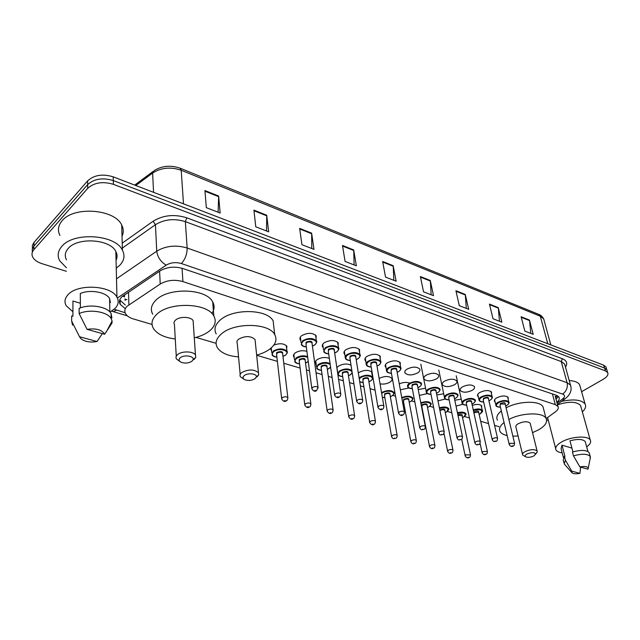 <?xml version="1.0" encoding="UTF-8"?>
<svg xmlns="http://www.w3.org/2000/svg" width="640" height="640" viewBox="0 0 640 640"><rect width="100%" height="100%" fill="white"/><g stroke="black" fill="none" stroke-linecap="round" stroke-linejoin="round"><path stroke-width="0.96" d="M300.832 340.52L300.224 339.776C299.504 338.416 299.976 337.064 301.64 335.704C307.592 332.552 312.432 332.568 316.16 335.76L316.024 338.48M323.208 347.616L322.592 346.888C321.888 345.552 322.384 344.216 324.08 342.872C329.944 339.808 334.664 339.8 338.24 342.84L338.128 345.424M344.832 354.472L344.224 353.76C343.536 352.448 344.056 351.128 345.784 349.8C351.552 346.824 356.16 346.792 359.6 349.696L359.496 352.144M365.76 361.112L365.152 360.408C364.48 359.12 365.024 357.824 366.776 356.496C372.464 353.616 376.96 353.552 380.272 356.328L380.184 358.656M386.016 367.528L385.408 366.84C384.752 365.576 385.312 364.296 387.104 362.984C392.704 360.184 397.096 360.104 400.288 362.752L400.208 364.968M406.784 369.272C412.304 366.544 416.6 366.44 419.672 368.976C420.32 370.232 419.72 371.512 417.872 372.808C412.368 375.512 408.088 375.6 405.024 373.064C404.384 371.832 404.968 370.568 406.784 369.272M425.856 375.36C431.304 372.704 435.504 372.584 438.464 375.016C439.096 376.248 438.48 377.504 436.608 378.792C431.176 381.416 426.992 381.52 424.04 379.096C423.416 377.888 424.016 376.64 425.856 375.36M444.344 381.256C449.712 378.672 453.832 378.544 456.688 380.872C457.304 382.072 456.664 383.312 454.768 384.584C449.416 387.144 445.32 387.264 442.472 384.944C441.856 383.76 442.488 382.528 444.344 381.256M462.28 386.984C467.576 384.464 471.6 384.32 474.368 386.552C474.968 387.736 474.312 388.952 472.392 390.216C467.112 392.704 463.104 392.84 460.352 390.616C459.752 389.456 460.4 388.24 462.28 386.984M478.304 396.744L477.704 396.12C477.12 394.976 477.776 393.784 479.68 392.536C484.904 390.088 488.856 389.928 491.52 392.064L491.472 393.824M495.144 402.064L494.544 401.456C493.976 400.336 494.656 399.168 496.576 397.928C501.728 395.536 505.6 395.368 508.184 397.424L508.128 399.104M294.24 357.56L293.4 355.216L295.024 353.024C298.68 350.728 302.648 350.168 306.904 351.352M316.168 364.2L315.584 363.504C314.92 362.248 315.4 360.992 317.024 359.728C321.08 357.328 325.184 356.864 329.328 358.352M336.856 367.744L338.32 366.216C342.88 363.688 347.12 363.352 351.024 365.232M358.32 372.984L358.936 372.496C364.328 369.768 368.704 369.656 372.064 372.176M372.352 373.88L372.048 374.536M273.76 345.16C279.592 343 283.952 343.352 286.848 346.216L286.664 348.92M379.112 378.448C384.608 375.872 388.848 375.84 391.84 378.352C392.464 379.56 391.904 380.776 390.16 382.016C387.04 383.856 383.664 384.472 380.04 383.848M399.256 383.904C402.84 382.312 406.176 381.992 409.264 382.96M418.224 389.544L425.56 388.2M436.776 394.952L443.68 393.784M454.784 400.216L461.256 399.208M472.248 405.344C476.84 403.984 480 404.168 481.712 405.904L481.64 407.592M546.144 418.56L555.328 411.896C557.968 409.912 558.832 408.08 557.944 406.408L555.296 404.616L182.912 281.592C174.592 279.32 167.032 280.128 160.232 284.024L127.136 306.208C124.712 308.64 124.184 311.136 125.552 313.704C126.944 316.032 129.584 317.792 133.472 318.968L152.04 324.44M124.656 294.696L124.392 296.944L122.872 295.92M555.224 396.272L557.944 406.408M195.992 337.392L216.096 343.32M256.664 355.272L277.384 361.376M283.768 363.256L300.104 368.064M306.416 369.928L309.488 370.832M316.048 372.768L322.072 374.544M328.32 376.384L332.096 377.496M338.584 379.408L343.328 380.808M349.52 382.624L353.952 383.936M360.376 385.824L363.912 386.872M370.04 388.672L375.08 390.16M392.752 395.368L395.528 396.184M411.496 400.888L414.824 401.872M429.688 406.248L433.6 407.4M447.344 411.448L451.8 412.76M464.496 416.504L469.464 417.968M480.632 421.256L488.544 423.592M494.576 425.368L498.984 426.664M271.56 350.68L270.688 348.36M408.896 387.984L400.328 389.8M427.392 393.576L419.352 395.424M445.344 398.992L437.976 400.872M462.784 404.248L456.032 406.12M556.832 402.28C559.104 400.384 559.808 398.656 558.952 397.08L556.336 395.272L182.696 268.48C174.392 266.144 166.856 266.944 160.072 270.88L121.752 296.88C119.368 299.304 118.856 301.8 120.208 304.376L125.32 308.672M125.296 305.016L119.752 299.904M66.416 271.304L41.976 263.664C37.4 262.184 34.328 260 32.744 257.128C31.48 254.56 31.832 252.104 33.8 249.768L87.688 188.376C94.216 182.52 102.776 181.168 113.392 184.336L605.44 370.896L607.648 372.528C608.64 374.656 607.184 376.896 603.272 379.264L581.592 391.712M32.424 248.56L32.376 245.408L33.992 242.448L87.632 180.856L87.664 184.608C94.168 178.744 102.712 177.4 113.304 180.584L604.584 368.048L606.792 369.696L607.144 370.856L606.792 369.696L604.584 368.048L113.304 180.584C102.712 177.4 94.168 178.744 87.664 184.608L33.896 246.096L87.664 184.608L87.688 188.376M32.336 252.216L32.272 249.064L33.896 246.096L32.272 249.064L32.336 252.216M558.344 396.36L556.032 399.288M87.632 180.856C94.128 174.992 102.648 173.648 113.208 176.84L603.736 365.216L605.944 366.864L606.296 368.032M465.256 294.448L468.688 309.328L459.296 305.688L455.92 290.728L465.256 294.448L465.336 294.992L456.048 291.288M498.256 307.616L501.872 322.184L493.008 318.752L489.44 304.104L498.256 307.616L498.336 308.144L489.576 304.648M529.44 320.064L533.216 334.328L524.84 331.08L521.104 316.736L529.44 320.064L529.536 320.584L521.248 317.28M353.688 249.928L356.376 265.808L345.08 261.432L342.48 245.464L353.688 249.928L353.744 250.512L342.576 246.064M311.624 233.144L313.976 249.376L301.92 244.704L299.664 228.376L311.624 233.144L311.664 233.736L299.752 228.984M266.704 215.224L268.672 231.824L255.776 226.824L253.92 210.12L266.704 215.224L266.728 215.824L253.984 210.744M218.632 196.04L220.152 213.024L206.32 207.664L204.928 190.568L218.632 196.04L218.648 196.656L204.976 191.216M430.288 280.496L433.504 295.696L423.536 291.832L420.384 276.544L430.288 280.496L430.36 281.048L420.504 277.12M393.168 265.688L396.136 281.216L385.536 277.104L382.64 261.488L393.168 265.688L393.232 266.248L382.752 262.072M393.824 280.32L393.232 266.248M431.152 294.784L430.36 281.048M218.112 212.232L218.648 196.656M266.536 231L266.728 215.824M311.768 248.528L311.664 233.736M354.104 264.928L353.744 250.512M530.8 333.392L529.536 320.584M499.464 321.248L498.336 308.144M466.304 308.4L465.336 294.992M66.44 267.784L59.696 260.776C57.128 255.8 57.848 250.984 61.856 246.344C73.68 231.584 115.464 234.536 122.416 250.168C125.144 255.528 124.256 260.568 119.744 265.296L116.248 268.16M59.936 235.48C57.416 230.4 58.128 225.512 62.072 220.816C73.712 205.88 114.832 209.104 121.704 225.032C123.648 228.816 123.76 232.56 122.024 236.256M72.912 311.744L66.224 305.768C64.136 301.976 64.728 298.288 68.016 294.712C77.64 283.448 111.312 285.344 116.952 297.184C119.136 301.208 118.432 305.032 114.824 308.656L109.976 312.04M66.488 259.848C64.456 255.896 65.032 252.088 68.224 248.432C77.592 236.88 110.328 239.184 115.84 251.496C117.4 254.432 117.472 257.344 116.056 260.232M80.36 307.912L80.32 293.472C90.08 289.184 106.272 292.112 109.584 298.608L110.408 302.528L109.656 302.296M87.072 329.352C96.016 328.088 101.872 329.72 104.64 334.256L87.072 329.352L79.128 313.568C89.584 308.768 107.576 311.704 111.184 318.616L112.072 321.008L112.016 323.032L111.976 321.184M104.64 334.256L112.016 323.032M79.128 313.568L79.12 308.408C89.544 303.592 107.48 306.568 111.08 313.512L111.912 317.952M72.536 325.152L71.656 321.072L71.672 315.928L72.904 316.28L72.936 301.048L80.344 303.232M72.928 302.096L72.936 301.048M97.008 341.512C90.376 342.688 85.048 341.792 81.024 338.816L79.512 336.736L97.008 341.512L102.352 333.616M79.512 336.736L71.656 321.072M71.664 317.616L71.672 315.928M192.032 361.144C188.688 363.264 185.016 363.616 181 362.192C178.768 360.936 178.488 359.488 180.16 357.848C183.832 354.384 194.656 356.008 193.056 359.744L192.032 361.144M180.216 361.72L176.416 358.92C175.6 357.488 175.968 356.064 177.52 354.672C181.584 350.84 193.464 351.112 195.472 355.048L195.768 357.384L193.928 359.656M193.312 323.408L193.12 320.696C191.136 316.608 179.488 316.224 175.512 320.144C173.992 321.568 173.632 323.032 174.44 324.52L176.264 356.248M175.272 338.968C164.424 337.64 157.128 334.112 153.368 328.4C150.792 323.688 151.88 319.032 156.632 314.44C169.32 301.52 207.544 302.816 213.824 316.008C216.52 321.064 215.24 325.912 209.992 330.568C206.064 333.848 200.832 336.264 194.296 337.816M152.728 314.24C150.168 309.464 151.248 304.76 155.96 300.12C168.52 287.096 206.432 288.536 212.688 301.912C214.8 305.752 214.512 309.6 211.84 313.448M255.08 378.632C251.784 380.6 248.32 380.96 244.688 379.696C242.632 378.536 242.48 377.176 244.232 375.616C247.872 372.488 257.616 373.72 256.256 377.112L255.08 378.632M244.088 379.344L240.384 376.728C239.6 375.344 240.048 373.968 241.72 372.584C248.448 369.112 254.024 369.144 258.464 372.68L258.744 374.72L257.072 376.872M255.264 341.72L255.032 339.48C250.648 335.76 245.168 335.68 238.584 339.216C236.952 340.624 236.52 342.04 237.296 343.48L240.184 374.504M238.544 356.904C227.976 356.032 220.912 352.936 217.328 347.616C214.856 343.072 216.176 338.528 221.312 333.992C234.112 322.208 269.056 322.808 274.72 334.608C277.296 339.464 275.784 344.184 270.184 348.768C266.648 351.504 262.136 353.624 256.648 355.12M216.216 333.928C213.752 329.312 215.056 324.72 220.144 320.136C232.824 308.256 267.496 308.984 273.144 320.952L273.984 328.208M533.824 455.952C530.856 457.328 528.232 457.664 525.96 456.96C524.656 456.2 524.976 455.224 526.92 454.032C531.792 452.144 534.68 452.208 535.592 454.216L533.824 455.952M525.816 456.888L522.696 455.04C522.136 453.984 522.904 452.848 524.992 451.64C530.464 449.28 534.496 449.048 537.104 450.936L537.264 451.912L535.6 453.848M530.344 423.928L530.144 423.12C527.552 421.136 523.568 421.344 518.2 423.744C516.152 424.984 515.416 426.16 515.976 427.264L522.504 454.256M508.88 419.472C521.576 412.6 542.824 412 546 418.304C547.824 422 545.328 425.856 538.512 429.88L532.528 432.648M518.088 435.976L512.872 436.168M507.144 435.552C503.648 434.792 501.32 433.504 500.152 431.696C498.6 428.936 499.904 425.872 504.064 422.496M497.48 420.216C495.928 417.408 497.208 414.304 501.328 410.888M506.104 407.832C518.696 400.904 539.816 400.376 543.008 406.784L543.68 409.36M548.32 420.376L546.6 419.856M562.184 452.856C559.056 452.44 557.016 451.52 556.064 450.088C554.776 447.56 556.728 444.792 561.92 441.8C571.264 436.448 587.944 435.4 590.224 439.968C591.352 442.032 590.168 444.32 586.672 446.848M572.944 451.88L569.968 440.832C577.632 438.8 582.704 439.024 585.192 441.512L585.504 442.624M579.856 466.896C584.656 466.072 587.448 466.504 588.232 468.184L588.048 469.184L579.856 466.896L573.48 455.856C581.88 453.568 587.448 453.736 590.192 456.36L590.136 458.792M573.48 455.856L572.456 452.032C580.832 449.744 586.392 449.92 589.136 452.56L589.464 453.736M571.712 472.44L564.24 463.944L565.4 460.136L564.4 456.328L564.976 456.496L561.984 445.168L571.928 448.096M563.416 457.52L561.08 448.656L561.984 445.168M557.512 404.8C568.832 401.24 576.504 401.448 580.536 405.424L581 407.08M561.504 401.408C573.56 398.848 581.416 399.704 585.072 403.968C586.36 406.328 585.448 408.944 582.336 411.84M569.216 380.52C574.592 380.888 578.056 382.28 579.608 384.704L580.216 386.84M579.928 473.36C576.192 474.048 573.576 473.88 572.072 472.856L571.72 471.112L579.928 473.36L580.632 467.112M571.72 471.112L565.4 460.136M563.92 462.736L563.24 460.16L564.4 456.328M128.496 292.112L128.896 304.808M125.144 299.768L125.168 300.512M126.936 299.664L124.824 299.024M557.624 395.848L555.328 396.656M159.584 271.208L160.232 284.024M182.064 268.272L182.912 281.592M552.448 393.952L555.296 404.616M114.168 309.256L125.112 312.76M111.6 311.128L113.192 311.64L116.568 310.216M122.216 243.152L153.104 221.24C163.2 215.096 174.424 213.952 186.784 217.808L562.368 358.744C566.792 360.616 567.832 363.408 565.48 367.12M113.392 184.336L113.208 176.84M33.8 249.768L33.992 242.448M605.44 370.896L603.736 365.216M116.512 278.832L156.744 251.176L155.44 224.696L122.36 248.056M557.04 403.056L562.528 399.024C565.176 396.856 565.192 395.208 562.576 394.072L181.384 263.536C175.816 261.96 170.76 262.496 166.208 265.144C160.736 261.864 157.584 257.208 156.744 251.176C165.864 245.784 176 244.728 187.152 248L185.36 221.64C174.384 218.24 164.408 219.256 155.44 224.696L153.104 221.24M181.384 263.536C185.224 259.28 187.144 254.096 187.152 248L567.096 382.696L561.248 361.56L185.36 221.64L186.784 217.808M562.576 394.072C566.448 391.288 567.952 387.496 567.096 382.696L570.488 385.096L570.984 387.056M565.144 365.888L564.632 364.048L561.248 361.56L562.368 358.744M166.208 265.144L117.392 298.016M566.384 397.792L565.016 398.832L562.528 399.024M558.12 396.872L555.84 398.568M180.256 168.248L538.768 314.376L540.304 316.224L181.216 170.256L180.168 168.216C170.64 164.944 161.952 165.76 154.12 170.656L152.616 173.056L135.816 185.528M544.264 320.896L543.72 318.92L540.304 316.224L547.776 343.728M183.48 203.824L181.216 170.256C170.696 166.68 161.168 167.616 152.616 173.056L153.56 192.336M276.904 357.184C274.048 356.752 272.424 355.928 272.008 354.696L273.24 351.08C278.816 348.16 283.384 348.192 286.944 351.184L287.088 353.104M282.96 356.392L285.32 355.144C291.24 350.928 279.048 347.192 273.704 351.656C271.176 354.32 272.232 356.136 276.896 357.104M276.624 354.768L276.632 352.536C281.056 350.944 283.08 351.456 282.68 354.064M282.656 353.84L282.576 353.144C281.152 351.952 279.328 351.936 277.096 353.104L276.6 354.544L281.632 398.352M282.656 353.816L287.84 397.608C287.64 399.736 287.152 400.792 286.392 400.768C284.816 402.032 283.248 401.448 281.712 399.024L282.232 397.632C284.528 396.496 286.392 396.488 287.84 397.608L287.904 398.312M285.472 400.76L284.624 400.536L285.472 400.76M299.568 363.904C296.568 363.424 294.96 362.632 294.736 361.52L296.024 357.952C299.712 355.704 303.56 355.232 307.592 356.536M305.52 363.048L308.248 361.44M307.712 357.4C303.952 355.936 300.216 356.304 296.488 358.512C293.896 361.152 294.92 362.928 299.56 363.824M299.272 361.56L299.312 359.36C303.632 357.808 305.6 358.28 305.224 360.792M310.92 404.464L310.848 403.808C310.664 405.912 310.184 406.952 309.416 406.936C307.92 408.168 306.392 407.6 304.832 405.232L305.384 403.864C307.64 402.76 309.464 402.736 310.848 403.808L305.112 359.928C303.744 358.792 301.968 358.784 299.768 359.92L299.248 361.344L304.76 404.616M308.552 406.928L307.728 406.712L308.552 406.928M321.496 370.392C318.608 370.008 317.016 369.248 316.704 368.112L318.064 364.592C322.224 362.216 326.232 361.864 330.08 363.544M327.336 369.488L330.6 367.152M330.224 364.536C326.784 362.568 322.88 362.768 318.52 365.144C315.88 367.76 316.864 369.488 321.488 370.32M321.176 368.128L321.248 365.96C325.472 364.44 327.392 364.888 327.024 367.304M333.16 410.408L333.088 409.8C332.928 411.864 332.456 412.896 331.672 412.896C330.248 414.096 328.752 413.544 327.184 411.232L327.76 409.88C329.984 408.808 331.76 408.776 333.088 409.8L326.912 366.496C325.6 365.408 323.864 365.416 321.704 366.512L321.152 367.92L327.104 410.656M330.856 412.888L330.064 412.68L330.856 412.888M337.704 373.456L339.392 371.016C344.28 368.464 348.432 368.304 351.856 370.544M348.456 375.72L350.352 374.72C356.296 370.8 345.272 367.424 339.84 371.56C337.144 374.152 338.096 375.832 342.696 376.6M342.376 374.488L342.48 372.352C346.6 370.872 348.488 371.288 348.128 373.608M354.672 416.152L354.6 415.592C354.472 417.608 354 418.632 353.192 418.664C351.824 419.832 350.36 419.288 348.792 417.032L349.4 415.696C351.584 414.656 353.32 414.616 354.6 415.592L348.008 372.848C346.752 371.808 345.056 371.824 342.92 372.896L342.352 374.288L348.712 416.496M352.424 418.656L351.656 418.448L352.424 418.656M342.712 376.672C339.72 376.264 338.136 375.536 337.968 374.496L337.808 374.152M359.128 378.016L360.04 377.24C365.296 374.632 369.44 374.576 372.472 377.056L372.648 378.52M368.896 381.76L370.664 380.832C376.608 377.008 365.928 373.728 360.48 377.768L359.272 378.928M362.904 380.64L363.04 378.536C367.064 377.088 368.912 377.48 368.56 379.712M368.528 379.52L368.44 379C367.224 378.008 365.568 378.032 363.472 379.072L362.872 380.448L369.624 422.152M368.52 379.496L375.408 421.2C375.288 423.192 374.824 424.208 374.016 424.24C372.704 425.384 371.264 424.848 369.704 422.64L370.328 421.328C372.488 420.312 374.184 420.272 375.408 421.2L375.48 421.72M373.288 424.232L372.544 424.032L373.288 424.232M359.704 381.64L363.232 382.688M381.552 392.688L381.84 392.488C386.944 390.016 390.928 389.936 393.792 392.24L393.96 393.536M390.344 396.688L391.952 395.848C397.816 392.208 387.648 389.168 382.256 393L381.68 393.432M384.528 395.72L384.696 393.72C388.576 392.336 390.344 392.68 390.008 394.768M389.976 394.592L389.896 394.136C388.752 393.216 387.16 393.248 385.112 394.232L384.496 395.544L391.528 436.296M389.968 394.568L397.136 435.328C397.088 437.288 396.632 438.272 395.76 438.28C393.352 438.472 393.4 439.68 391.6 436.728L392.248 435.472C394.352 434.512 395.976 434.464 397.136 435.328L397.2 435.784M395.096 438.272L394.392 438.088L395.096 438.272M382.32 397.168L384.856 397.64M401.744 397.6C406.672 395.672 410.28 395.744 412.584 397.8L412.752 399.008M409.208 402.136L410.704 401.368C416.24 398.024 407.616 394.944 401.864 398.264M403.464 401.264L403.664 399.296C407.464 397.944 409.2 398.272 408.864 400.272M408.832 400.112L408.752 399.688C407.648 398.8 406.088 398.84 404.072 399.8L403.432 401.096L410.792 441.368M408.824 400.088L416.304 440.368C416.288 442.28 415.84 443.256 414.944 443.296C413.296 444.32 411.936 443.816 410.864 441.768L411.536 440.536C413.6 439.6 415.192 439.544 416.304 440.368L416.376 440.792M414.32 443.288L413.632 443.104L414.32 443.288M402.736 403.04L403.808 403.128M420.768 402.792C425.472 401.176 428.824 401.312 430.816 403.192L430.984 404.328M427.512 407.432L428.896 406.712C434.144 403.624 426.8 400.56 420.888 403.432M421.28 405.496L422.064 404.704C425.792 403.384 427.488 403.688 427.16 405.624M427.128 405.464L427.048 405.072C425.984 404.224 424.456 404.272 422.472 405.2L421.808 406.48L429.464 446.28M427.12 405.44L434.896 445.256C434.888 447.152 434.44 448.12 433.544 448.152C431.968 449.16 430.632 448.664 429.536 446.656L430.224 445.432C432.264 444.528 433.824 444.464 434.896 445.256L434.968 445.648M432.952 448.144L432.288 447.968L432.952 448.144M439.376 407.824C443.792 406.536 446.832 406.736 448.512 408.432L448.68 409.488M445.272 412.568L446.56 411.912C449.64 408.144 447.288 406.984 439.504 408.432M439.824 410.024L439.928 409.96C443.576 408.664 445.24 408.952 444.912 410.816M444.88 410.664L444.808 410.296C443.776 409.488 442.28 409.536 440.32 410.448L439.96 410.72M444.88 410.64L452.928 449.992C452.928 451.88 452.48 452.84 451.592 452.864C450.072 453.856 448.752 453.368 447.64 451.392L448.352 450.192C450.368 449.304 451.888 449.24 452.928 449.992L453 450.36M451.032 452.856L450.384 452.688L451.032 452.856M457.432 412.752C461.52 411.736 464.272 411.992 465.704 413.52L465.864 414.512M462.52 417.56L463.712 416.952C466.896 413.472 464.848 412.272 457.552 413.344M462.128 415.72L470.432 454.592C470.44 456.456 470 457.4 469.104 457.432C467.648 458.408 466.352 457.928 465.216 455.992L465.952 454.808L470.496 454.936M468.568 457.424L467.944 457.264L468.568 457.424M462.12 415.696L457.984 415.368M457.856 414.76C461.248 413.856 462.68 414.224 462.16 415.864M473.24 409.856C477.6 408.528 480.608 408.688 482.256 410.32L482.424 411.288M479.096 414.376L480.208 413.808C483.424 410.056 481.152 408.936 473.376 410.448M473.712 411.984L473.856 411.888C477.424 410.624 479.048 410.888 478.72 412.68M487.424 451.712L487.352 451.376C487.392 453.232 486.944 454.184 486.032 454.232C484.592 455.208 483.296 454.736 482.144 452.808L482.896 451.6L487.352 451.376L478.672 412.208L473.856 412.656M485.512 454.224L484.896 454.056L485.512 454.224M306.328 346.992C303.44 346.592 301.784 345.768 301.352 344.512L302.688 340.712C308.288 337.768 312.832 337.776 316.336 340.752L316.504 342.68M312.416 346.088L314.616 344.904C320.736 340.6 308.712 336.736 303.16 341.288C300.472 344.088 301.528 345.96 306.32 346.904M306.008 344.536L306.04 342.2C310.464 340.584 312.48 341.088 312.096 343.72M318.104 388.08L318.032 387.376L316.584 390.6C315.064 391.872 313.496 391.296 311.88 388.88L312.448 387.424C314.752 386.272 316.616 386.256 318.032 387.376L311.968 342.792C310.568 341.6 308.752 341.6 306.512 342.768L305.976 344.296L311.792 388.224M314.856 390.352L315.688 390.584L314.856 390.352M328.688 353.928C325.784 353.552 324.136 352.768 323.768 351.56L325.168 347.808C330.68 344.952 335.12 344.936 338.48 347.768L338.656 349.568M334.672 352.968L336.704 351.872C342.832 347.672 331.216 343.936 325.632 348.376C322.888 351.144 323.904 352.968 328.68 353.848M328.344 351.552L328.416 349.256C332.728 347.68 334.696 348.152 334.328 350.672M340.8 394.448L340.72 393.8C340.808 395.432 340.328 396.496 339.288 397C337.84 398.24 336.312 397.68 334.68 395.32L335.28 393.88C337.544 392.76 339.36 392.736 340.72 393.8L334.2 349.808C332.856 348.672 331.08 348.68 328.88 349.816L328.312 351.32L334.592 394.704M337.632 396.752L338.44 396.984L337.632 396.752M350.304 360.632C347.376 360.28 345.752 359.528 345.432 358.376C344.792 357.152 345.28 355.92 346.904 354.672C352.336 351.896 356.664 351.856 359.896 354.56L360.08 356.24M356.184 359.624L358.072 358.608C364.2 354.512 352.968 350.904 347.36 355.232C344.568 357.968 345.544 359.744 350.296 360.56M349.944 358.336L350.056 356.08C354.264 354.536 356.192 354.976 355.824 357.4M355.792 357.184L355.696 356.592C354.408 355.512 352.68 355.528 350.504 356.632L349.912 358.112L356.616 400.968M355.792 357.168L362.64 400.008C362.744 401.624 362.264 402.68 361.216 403.176C359.848 404.384 358.344 403.832 356.704 401.536L357.328 400.112C359.568 399.032 361.336 399 362.64 400.008L362.72 400.616M359.648 402.944L360.424 403.16L359.648 402.944M371.216 367.12C368.136 366.728 366.528 366.008 366.4 364.96C365.768 363.76 366.28 362.544 367.936 361.312C373.28 358.616 377.504 358.552 380.616 361.136L380.8 362.696M377 366.064L378.744 365.128C384.88 361.128 374.008 357.64 368.376 361.856C365.536 364.568 366.48 366.304 371.208 367.048M370.848 364.896L370.984 362.68C375.096 361.176 376.984 361.584 376.632 363.92M376.592 363.704L376.496 363.16C375.256 362.128 373.568 362.152 371.432 363.224L370.808 364.688L377.912 407.016M376.592 363.688L383.832 406.016C383.944 407.632 383.472 408.672 382.424 409.152C381.088 410.32 379.616 409.784 378 407.544L378.656 406.144C380.848 405.096 382.576 405.048 383.832 406.016L383.92 406.576M380.92 408.92L381.68 409.136L380.92 408.92M391.456 373.4C388.456 373.064 386.872 372.376 386.688 371.336C386.072 370.16 386.6 368.96 388.288 367.736C393.552 365.112 397.68 365.04 400.672 367.504L400.864 368.96M397.144 372.304L398.76 371.44C404.888 367.536 394.368 364.152 388.72 368.272C385.832 370.96 386.744 372.648 391.448 373.328M391.072 371.248L391.248 369.072C395.272 367.6 397.112 367.984 396.768 370.232M396.728 370.024L396.632 369.512C395.44 368.528 393.792 368.56 391.68 369.608L391.04 371.048L398.512 412.872M396.728 370.008L404.336 411.824C404.448 413.424 403.984 414.456 402.936 414.928C401.664 416.072 400.216 415.544 398.6 413.352L399.272 411.976C401.44 410.952 403.128 410.904 404.336 411.824L404.416 412.344M401.504 414.704L402.232 414.912L401.504 414.704M412.344 388.752C409.648 388.544 408.104 387.904 407.704 386.832C407.128 385.72 407.672 384.576 409.352 383.408C414.472 380.92 418.448 380.816 421.272 383.104L421.448 384.392M417.856 387.648L419.328 386.864C425.36 383.16 415.344 380.016 409.768 383.92C406.88 386.504 407.736 388.088 412.336 388.688M411.968 386.736L412.176 384.664C416.048 383.264 417.816 383.608 417.48 385.696M417.448 385.512L417.36 385.064C416.232 384.152 414.648 384.192 412.592 385.184L411.936 386.552L419.648 427.424M417.44 385.496L425.296 426.368C425.288 428.264 424.824 429.272 423.912 429.384C421.544 429.576 421.52 430.776 419.728 427.848L420.424 426.536C422.536 425.568 424.152 425.512 425.296 426.368L425.368 426.816M422.576 429.176L423.272 429.368L422.576 429.176M431.016 394.408C428.328 394.232 426.792 393.616 426.424 392.576C425.856 391.48 426.424 390.352 428.12 389.192C433.176 386.768 437.064 386.656 439.784 388.848L439.968 390.048M436.44 393.272L437.8 392.56C443.824 388.928 434.112 385.888 428.536 389.704C425.608 392.256 426.432 393.8 431 394.344M430.632 392.456L430.864 390.424C434.664 389.048 436.392 389.376 436.064 391.392M444.248 432.008L444.176 431.584C443.912 433.816 443.456 434.808 442.808 434.568C440.52 434.736 440.496 435.968 438.696 433.064L439.416 431.776C441.488 430.832 443.08 430.768 444.176 431.584L435.944 390.792C434.856 389.92 433.296 389.968 431.28 390.928L430.592 392.288L438.616 432.672M441.528 434.368L442.2 434.552L441.528 434.368M449.12 399.888C446.416 399.736 444.904 399.152 444.576 398.136C444.024 397.072 444.608 395.96 446.328 394.808C451.312 392.448 455.112 392.32 457.744 394.424L457.92 395.544M454.464 398.736L455.72 398.08C461.736 394.528 452.312 391.576 446.736 395.312C443.768 397.832 444.56 399.336 449.112 399.832M448.728 398.008L448.992 396.008C452.712 394.664 454.408 394.968 454.08 396.912M454.048 396.744L453.968 396.352C452.912 395.52 451.392 395.568 449.4 396.504L448.696 397.84L457 437.752M454.04 396.728L462.48 436.648C462.224 438.856 461.776 439.832 461.12 439.592C458.904 439.736 458.896 441 457.08 438.12L457.816 436.848C459.864 435.928 461.416 435.864 462.48 436.648L462.552 437.032M459.896 439.4L460.544 439.584L459.896 439.4M466.688 405.216C464.008 405.08 462.504 404.528 462.192 403.536C461.648 402.488 462.248 401.392 463.992 400.256C468.904 397.952 472.632 397.816 475.176 399.832L475.352 400.872M471.96 404.04L473.12 403.44C479.12 399.968 469.976 397.096 464.392 400.752C461.392 403.24 462.152 404.712 466.68 405.16M466.296 403.392L466.584 401.424C470.232 400.112 471.896 400.4 471.568 402.272M471.536 402.112L471.456 401.752C470.44 400.944 468.952 401 466.984 401.92L466.256 403.232L474.832 442.68M471.528 402.096L480.232 441.552C479.992 443.728 479.544 444.704 478.888 444.472C476.712 444.584 476.752 445.88 474.904 443.024L475.664 441.768C477.688 440.872 479.208 440.8 480.232 441.552L480.304 441.912M477.704 444.28L478.336 444.456L477.704 444.28M483.64 401.992C480.952 401.88 479.44 401.328 479.112 400.344C478.568 399.28 479.184 398.168 480.976 397C485.888 394.704 489.6 394.56 492.104 396.544L492.288 397.568M488.912 400.776L489.984 400.216C496.064 396.72 487.048 393.824 481.376 397.496C478.304 400.032 479.048 401.512 483.624 401.936M483.224 400.176L483.544 398.184C487.176 396.872 488.832 397.144 488.504 399.008M497.616 438.6L497.544 438.256C497.328 440.432 496.88 441.408 496.2 441.192C494.08 441.296 494.064 442.608 492.216 439.76L493.008 438.48C495.024 437.584 496.536 437.512 497.544 438.256L488.392 398.496C487.384 397.696 485.904 397.76 483.944 398.672L483.192 400.016L492.144 439.424M495.04 441L495.664 441.168L495.04 441M500.456 407.208C497.768 407.12 496.272 406.592 495.976 405.632C495.44 404.592 496.08 403.496 497.888 402.344C502.736 400.104 506.368 399.944 508.792 401.856L508.968 402.808M505.656 405.976L506.64 405.464C512.704 402.048 503.952 399.24 498.28 402.832C495.176 405.336 495.896 406.776 500.448 407.16M500.04 405.448L500.384 403.488C503.952 402.208 505.576 402.464 505.248 404.264M505.216 404.112L500.776 403.976L500.008 405.296L509.192 444.256M505.208 404.096L514.52 443.064C514.32 445.216 513.88 446.184 513.184 445.968C511.776 446.952 510.472 446.488 509.264 444.568L510.072 443.304L514.592 443.392M512.08 445.784L512.68 445.952L512.08 445.784M555.488 397.248L557.512 395.784M270.968 349.96L270.784 348.28M315.584 363.504L315.36 361.88M293.648 356.84L293.432 355.096M494.544 401.456L494.336 400.568M477.704 396.12L477.488 395.168M460.352 390.616L460.128 389.592M442.472 384.944L442.248 383.84M424.04 379.096L423.808 377.912M405.024 373.064L404.792 371.784M385.408 366.84L385.168 365.456M365.152 360.408L364.904 358.92M344.224 353.76L343.976 352.152M322.592 346.888L322.344 345.152M300.224 339.776L299.984 337.904M120.104 300.664L120.208 304.376M607.648 372.528L605.944 366.864M557.4 404.408L565.016 398.832C570.352 394.736 572.176 390.16 570.488 385.096L565.16 365.944M113.192 311.64L127.304 315.808M538.768 314.376C538.496 314.32 541.584 314.96 543.72 318.92L550.824 344.896M134.704 185.096L152.88 171.584M109.848 311.912L109.584 298.608M106.256 332.008L112.072 321.008M111.184 318.616L111.08 313.512M116.952 297.184L115.84 251.496M122.416 250.168L121.704 225.032M213.824 316.008L212.688 301.912M195.472 355.048L193.12 320.696M193.056 359.744L195.768 357.384M274.72 334.608L273.144 320.952M258.464 372.68L255.032 339.464M256.256 377.112L258.744 374.72M546 418.304L543.008 406.784M537.104 450.936L530.144 423.12M535.592 454.216L537.264 451.912M555.632 448.432L547.584 417.52M587.976 451.528L585.192 441.512M588.232 468.184L590.48 457.064M590.192 456.36L589.136 452.56M590.224 439.968L580.536 405.424M585.072 403.968L579.608 384.704M286.248 345.488L286.944 351.184C287.792 352.04 287.32 353.36 285.512 355.152L282.968 356.472M271.816 352.936L271.248 347.88M308.264 361.6L305.528 363.12M294.528 359.888L293.824 354.256M330.64 367.408L327.352 369.56M316.496 366.6L315.736 361.04M352.2 372.744L350.512 374.728L348.464 375.792M337.76 373.088L336.944 367.6M371.568 371.648L372.472 377.056C373.384 377.6 372.832 378.864 370.816 380.84L368.904 381.824M359.744 381.864L363.248 382.76M393.792 392.24C394.632 392.84 394.064 394.048 392.096 395.856L390.352 396.744M382.344 397.288L384.872 397.704M412.584 397.8C413.432 398.352 412.848 399.544 410.84 401.368L409.216 402.192M402.752 403.112L403.816 403.184M430.816 403.192C431.68 403.672 431.088 404.848 429.024 406.72L427.52 407.488M448.512 408.432C449.392 408.872 448.776 410.032 446.68 411.912L445.28 412.616M447.576 451.048L444.008 433.352M465.704 413.52C466.584 413.928 465.96 415.072 463.824 416.96L462.528 417.608M465.152 455.664L461.688 439.216M481.128 405.304L482.256 410.32C483.176 410.704 482.528 411.864 480.32 413.808L479.112 414.424M482.072 452.488L480.056 443.32M312.432 346.168L314.8 344.904C316.776 342.672 317.28 341.288 316.336 340.752L315.544 335.016M301.128 342.768L300.384 337.032M334.68 353.048L336.88 351.872C338.92 349.56 339.456 348.192 338.48 347.768L337.624 342.112M323.536 349.944L322.728 344.28M356.192 359.696L358.24 358.616C360.328 356.288 360.88 354.936 359.896 354.56L358.984 348.976M345.2 356.88L344.344 351.288M377.008 366.136L378.904 365.136C380.816 363.392 381.392 362.064 380.616 361.136L379.656 355.616M366.168 363.576L365.256 358.056M397.152 372.368L398.904 371.448C400.856 369.72 401.448 368.408 400.672 367.504L399.672 362.056M386.464 370.048L385.504 364.6M417.864 387.704L419.464 386.872C421.304 385.504 421.912 384.248 421.272 383.104M436.456 393.328L437.928 392.56C439.864 390.992 440.48 389.76 439.784 388.848M426.216 391.52L420.848 364.176M454.48 398.792L455.848 398.088C457.808 396.536 458.44 395.312 457.744 394.424M444.376 397.152L438.8 370.072M471.968 404.088L473.232 403.44C475.232 401.88 475.88 400.672 475.176 399.832M461.992 402.624L456.224 375.8M488.928 400.824L490.096 400.216C492.176 398.592 492.848 397.368 492.104 396.544L490.912 391.44M478.912 399.456L477.76 394.352M505.672 406.024L506.744 405.472C508.872 403.832 509.552 402.624 508.792 401.856L507.576 396.808M495.784 404.808L494.6 399.76"/></g></svg>
